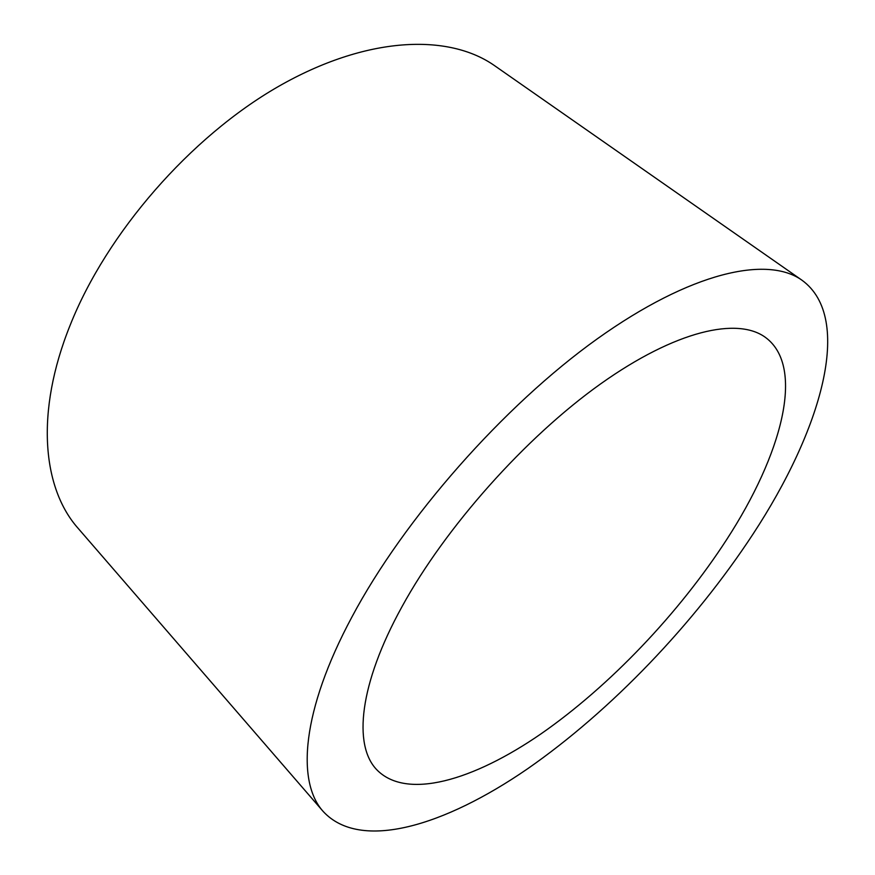 <?xml version="1.0" encoding="UTF-8"?>
<svg xmlns="http://www.w3.org/2000/svg" width="875" height="875" viewBox="0 0 875 875"><rect width="100%" height="100%" fill="white"/><g stroke="black" fill="none" stroke-linecap="round" stroke-linejoin="round"><path stroke-width="1.31" d="M726.633 539.634C781.528 455.142 805.645 367.434 765.723 337.608C737.811 316.706 675.839 330.389 600.6 383.895C525.514 437.314 445.452 527.198 401.953 606.758C359.089 684.48 353.216 745.062 376.567 769.53C406.164 800.428 473.277 780.642 541.362 733.611C609.897 685.88 678.902 613.331 726.633 539.634M351.859 617.116C301.777 710.522 296.209 781.78 323.247 811.53C360.423 851.703 444.598 825.923 527.527 768.83C611.166 710.675 694.269 623.678 752.948 534.198C821.089 430.5 854.339 318.259 801.959 280.208C767.353 255.402 690.922 271.928 597.144 338.931C503.584 405.77 404.009 518.886 351.859 617.116M801.959 280.208L494.867 65.866C448.547 33.086 366.319 36.039 278.195 86.614C190.258 137.123 106.783 233.023 70.208 325.062C34.978 412.42 42.492 488.348 78.159 528.369L323.247 811.53"/></g></svg>
